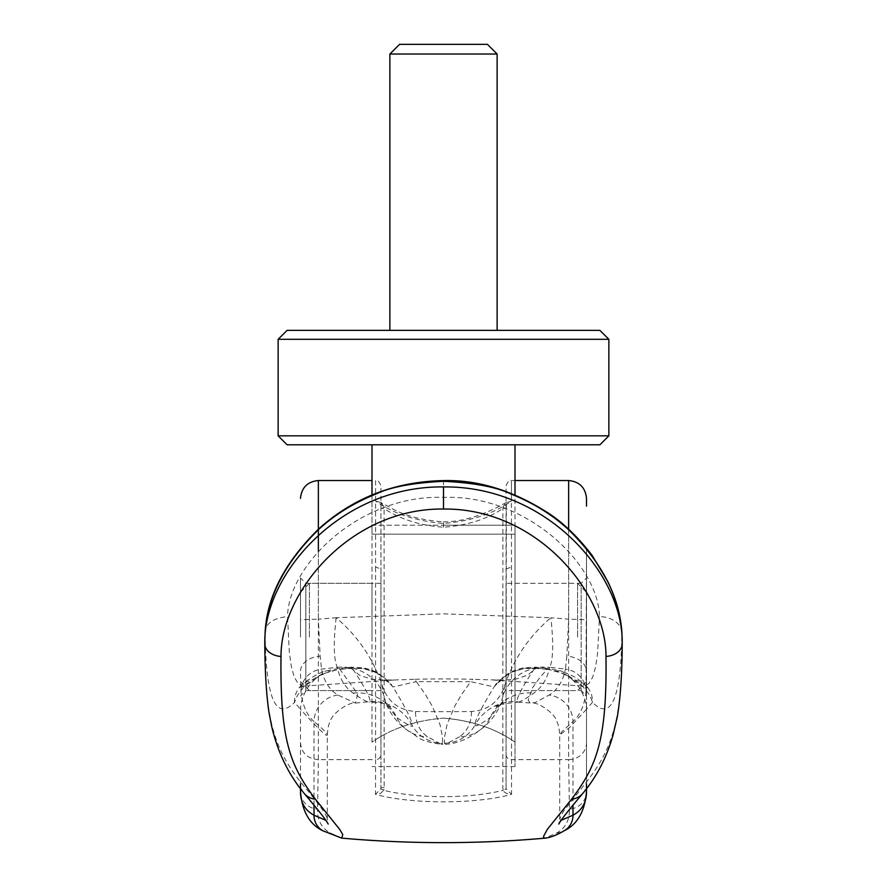 <?xml version="1.0" encoding="UTF-8"?>
<svg xmlns="http://www.w3.org/2000/svg" width="887" height="887" viewBox="0 0 887 887"><rect width="100%" height="100%" fill="white"/><g stroke="black" fill="none" stroke-linecap="round" stroke-linejoin="round"><path stroke-width="0.67" stroke-dasharray="4.43 3.33" d="M608.859 339.311L278.141 339.311M599.911 330.374L287.078 330.374M608.859 435.839L278.141 435.839M599.911 444.786L287.078 444.786M515.003 444.786L515.003 534.162L443.5 534.162L515.003 534.162L515.003 742.12C495.378 728.415 471.54 720.421 443.5 718.137C471.54 720.421 495.378 728.415 515.003 742.12L515.003 534.162L443.5 534.162L515.003 534.162L515.003 525.226L443.5 525.226L515.003 525.226L515.003 494.99M515.003 636.955L515.003 583.324L515.003 636.955M577.57 636.955L577.57 583.324L577.57 636.955M506.067 583.324L506.067 636.955L506.067 583.324L581.151 583.324L581.151 636.955L581.151 583.324L586.507 577.958L586.507 695.94L581.151 690.585L581.151 636.955L581.151 690.585L506.067 690.585L506.067 636.955L506.067 690.585M309.43 636.955L309.43 583.324L309.43 636.955M371.997 636.955L371.997 583.324L371.997 636.955M300.482 636.955L300.482 577.958L300.482 636.955M389.87 54.029L497.13 54.029M487.451 44.35L399.549 44.35M371.997 494.99L371.997 534.162L443.5 534.162L371.997 534.162L443.5 534.162L371.997 534.162L371.997 525.226L443.5 525.226L371.997 525.226L371.997 444.786M371.997 742.12L371.997 534.162L371.997 742.12C391.622 728.415 415.46 720.421 443.5 718.137C415.46 720.421 391.622 728.415 371.997 742.12M515.003 742.12L515.003 766.556L515.003 742.12M415.482 711.518A3043.929 3003.515 180 0 0 443.5 711.651A3043.929 3003.515 180 0 0 471.507 711.518C488.56 710.221 499.68 701.384 504.88 685.03C513.961 658.509 529.284 636.09 550.871 617.751L443.5 613.826L336.162 617.751C357.672 636.023 372.983 658.453 382.12 685.03C387.286 701.373 398.407 710.199 415.482 711.518C415.615 722.805 419.618 731.21 427.49 736.742L441.371 744.326C414.351 740.268 419.363 736.077 408.064 730.788A34.859 34.216 124.6 0 0 427.49 736.742M380.789 788.798L383.827 790.372L384.16 787.645L384.093 508.539L383.506 506.045L380.678 502.408L375.567 501.077C393.396 513.673 416.047 521.135 443.511 523.463C470.964 521.124 493.604 513.662 511.433 501.077L506.067 502.851L503.506 506.033L506.311 502.419L506.067 787.49L502.84 787.645L503.173 790.372C485.987 794.497 466.096 796.593 443.5 796.67C420.904 796.593 401.013 794.497 383.827 790.372L380.357 793.499L375.489 794.364L380.789 788.798L380.933 787.49L380.933 508.24L384.093 508.539C400.27 519.316 420.072 525.536 443.5 527.211C466.917 525.536 486.719 519.305 502.896 508.539L506.067 508.251L506.067 787.49L506.2 788.798L511.511 794.364C476.153 804.309 410.847 804.309 375.489 794.364L375.567 759.638L318.366 759.638L318.366 480.532M506.067 754.56A5.366 5.078 180 0 0 511.433 759.638L568.634 759.638L569.454 809.033C569.72 820.109 565.474 828.092 556.726 832.971L544.973 838.16M380.933 636.955L380.933 690.585L380.933 636.955M380.933 690.585L305.849 690.585L305.849 636.955L305.849 690.585L300.482 695.94M380.933 583.324L305.849 583.324L305.849 636.955L305.849 583.324L300.482 577.958M505.379 508.384L506.067 508.251L506.067 485.899C507.929 481.231 509.715 479.446 511.433 480.532L511.511 794.364L506.643 793.499L503.916 791.659L503.173 790.372L506.2 788.798M380.933 508.24L380.933 485.899C379.059 481.231 377.274 479.446 375.567 480.532L375.567 566.948L380.933 569.066L380.933 754.56A5.366 5.078 -0 0 1 375.567 759.638L375.567 566.948M383.506 506.045L380.933 502.851L380.933 569.066M443.511 527.211L443.511 521.844C421.003 520.248 402.72 515.203 388.65 506.699L380.678 502.408L375.567 501.077L375.567 480.532L371.997 480.532M568.634 480.532L568.634 759.638A17.873 16.931 180 0 0 586.507 742.707L586.507 548.144L586.03 691.339C584.566 705.154 580.209 715.199 572.98 721.497L572.98 805.141M586.507 506.067L586.507 499.026M586.507 783.975L586.507 671.548A21.454 15.401 180 0 0 566.837 656.203L565.44 669.12A1076.153 1021.336 -172.2 0 0 549.718 667.346C553.244 659.529 553.621 642.997 550.871 617.751A1494.717 1494.052 9.9 0 1 568.634 619.159L566.837 656.203M586.507 742.707L586.507 791.503A17.873 17.54 180 0 1 569.454 809.033M586.507 695.94L586.507 577.958M264.803 643.751C264.936 722.539 275.413 749.46 300.482 781.957C318.178 802.901 327.115 815.275 327.303 819.067L325.851 820.353M314.009 805.141L314.009 721.497C322.801 728.87 327.236 733.349 327.303 734.946C327.148 737.441 318.211 728.881 300.482 709.245A42.886 40.503 138.6 0 1 321.959 674.109L339.699 669.042L357.694 693.989L355.443 703.081L337.892 695.075C329.387 689.798 323.943 681.149 321.549 669.12L320.152 656.203L318.366 619.159A1495.16 1494.506 -9.9 0 1 336.118 617.751L336.162 617.751M341.783 838.137L330.274 832.971C321.526 828.092 317.28 820.109 317.546 809.033A17.873 17.54 0 0 1 300.482 791.503L300.482 783.975M337.892 695.075A26.81 26.277 -52.2 0 0 314.009 721.497C306.78 715.199 302.434 705.154 300.959 691.339L300.482 671.548A21.454 15.401 0 0 1 320.152 656.203M318.366 551.248L318.366 619.159L300.482 619.703M300.482 742.63C301.425 753.041 307.39 758.718 318.366 759.638L317.546 809.033M336.118 617.762C333.368 642.997 333.756 659.518 337.282 667.346A1076.153 1021.336 172.2 0 0 321.549 669.12A23.239 22.375 -6.1 0 0 300.959 691.339M561.138 820.353L559.686 819.067L563.312 811.55L586.507 781.957C611.587 749.46 622.064 722.528 622.186 643.729M582.704 793.532A17.873 16.842 40.4 0 0 586.507 781.957L586.507 709.245L569.554 727.551L559.697 734.946L561.648 731.941L572.98 721.497A26.81 26.277 -127.8 0 0 549.097 695.075L534.772 702.726L530.293 702.826L528.175 700.353L532.477 687.88L539.551 678.023L547.301 669.042L565.03 674.109C580.275 682.225 589.411 691.627 592.449 702.338C611.298 721.441 621.122 698.324 621.909 632.974M384.16 787.645L380.933 787.49L380.933 754.56M265.091 632.974C265.867 698.324 275.691 721.441 294.551 702.338C297.91 693.634 297.777 694.942 302.722 688.323C305.25 684.487 311.659 679.741 321.959 674.109A23.284 12.396 72.3 0 1 325.895 671.027A23.284 12.396 72.3 0 1 325.906 671.027A23.284 12.396 72.3 0 1 330.585 671.137L339.344 669.43A23.262 0.676 -95.2 0 1 339.444 668.233A23.262 0.676 -95.2 0 1 339.699 669.042A1072.128 1016.092 -0.4 0 1 351.518 668.022L352.117 667.978C365.145 687.68 371.021 698.901 369.746 701.628L355.443 703.081C350.055 701.473 331.594 712.971 329.853 722.34C328.689 724.136 327.835 728.338 327.303 734.946L327.303 819.067L328.223 824.056M265.102 632.686C265.579 623.472 273.063 618.106 287.532 616.598L289.339 652.621L291.335 666.569L294.185 676.848L297.954 683.378L302.689 686.039L304.374 686.072L314.752 679.708A23.239 22.197 -137.4 0 0 300.227 686.571A23.239 22.197 -137.4 0 0 300.183 686.616A23.239 22.197 -137.4 0 0 294.551 702.338L300.482 709.245L300.482 781.957A17.873 16.842 139.6 0 0 304.274 793.51M621.876 632.309A23.239 16.986 -1.7 0 0 599.468 616.598C598.481 564.442 526.678 494.347 443.5 497.374C360.31 494.347 288.519 564.442 287.532 616.598M337.282 667.346A44.694 42.997 -11.3 0 1 383.561 694.621L386.288 704.123L396.755 717.483C408.463 725.488 413.519 727.983 411.945 724.967A34.859 34.826 1.7 0 0 442.569 743.228L441.382 744.326L445.618 744.326L444.431 743.228L444.575 736.742L447.103 724.335L454.82 705.997L461.528 694.576L470.675 681.671L416.325 681.671L425.438 694.543L432.169 705.985L439.985 724.468L442.48 736.842L442.569 743.228L444.431 743.228A34.859 34.826 -1.7 0 0 475.055 724.967C474.478 721.308 480.821 708.624 494.07 686.937L501.51 678.71L511.622 672.124L523.851 668.343L534.883 667.978L534.817 667.146L534.595 668.288L523.585 668.61L511.866 672.102L501.865 678.411L494.07 686.937L470.675 681.671A44.904 7.728 91.5 0 1 472.971 679.298A198.389 33.961 180 0 0 414.029 679.298A44.904 7.706 -91.5 0 1 416.325 681.671L392.919 686.937L385.135 678.411L375.8 672.413L363.415 668.61L352.394 668.288L352.172 667.146L352.117 667.978L363.138 668.343L375.112 672.002L385.025 678.322L392.919 686.937C406.202 708.602 412.544 721.286 411.945 724.967A44.694 44.672 15 0 0 369.746 701.628C369.18 703.28 363.659 700.453 353.17 693.135C345.132 687.569 339.832 678.976 337.282 667.346M382.12 685.03L383.561 694.621M568.634 529.229L568.634 619.159L586.507 619.703M471.507 711.518C471.374 722.805 467.371 731.21 459.51 736.742A34.859 34.216 -124.6 0 0 478.925 730.788A34.859 34.216 -124.6 0 0 490.234 717.483A44.694 43.696 52.5 0 1 502.94 701.739L496.199 706.629C494.336 705.453 501.587 703.945 517.964 702.105L517.254 701.628A44.694 44.672 165 0 0 475.055 724.967C475.31 727.163 480.366 724.668 490.234 717.483L500.7 704.123L503.428 694.621A44.694 42.997 11.3 0 1 549.718 667.346C547.157 678.976 541.857 687.569 533.819 693.135C523.33 700.464 517.808 703.291 517.254 701.628C516.411 698.102 522.288 686.893 534.883 667.978L535.471 668.022A1072.339 1016.369 0.4 0 1 547.301 669.042A23.262 0.676 95.2 0 1 547.556 668.233L561.083 671.027A23.284 12.396 107.7 0 1 565.03 674.109A42.886 40.503 41.4 0 1 586.507 709.245L592.449 702.338A23.239 22.197 137.4 0 0 587.061 686.893A23.239 22.197 137.4 0 0 586.817 686.616A23.239 22.197 137.4 0 0 572.248 679.708L582.615 686.061L584.123 686.061L588.913 683.522L592.738 677.047L595.62 666.791L597.638 652.799L599.468 616.598M586.03 691.339A23.239 22.375 -173.9 0 0 565.44 669.12C563.045 681.149 557.601 689.798 549.097 695.075M535.471 668.022A23.239 0.599 94.6 0 1 535.704 667.212A23.239 0.599 94.6 0 1 535.792 668.421L534.595 668.288M414.029 679.298L388.861 680.185L372.196 679.32L359.934 675.473L351.208 668.421L352.394 668.288M582.626 686.061L493.239 680.041L503.14 679.919C501.975 679.619 499.226 681.582 494.879 685.806C495.611 683.888 499.969 679.897 507.974 673.832C510.48 671.891 515.469 669.929 522.931 667.933L534.817 667.146L547.556 668.233A23.262 0.676 95.2 0 1 547.656 669.43A1087.573 1031.226 179.5 0 0 535.792 668.421L527.71 675.129L515.857 679.143L502.707 680.207L472.971 679.298M351.518 668.022A23.239 0.599 85.4 0 0 351.296 667.212A23.239 0.599 85.4 0 0 351.208 668.421A1087.662 1031.293 -179.5 0 0 339.344 669.43M459.51 736.742L445.618 744.326C456.993 743.594 468.092 739.082 478.925 730.788C488.704 724.025 495.955 715.133 500.7 704.123L502.94 701.739A44.694 43.696 52.5 0 1 533.819 693.135M572.248 679.708C570.252 677.069 564.975 674.209 556.415 671.137L547.656 669.43M314.752 679.708C316.482 677.213 321.759 674.364 330.585 671.137M504.88 685.03L503.428 694.621M443.511 521.844C471.152 521.966 497.363 507.497 506.311 502.419L511.433 501.077L511.433 480.532L515.003 480.532M503.506 506.033L502.896 508.539L502.84 787.645M506.067 569.066L511.433 566.948M443.5 480.599L443.5 497.374M330.274 832.971A17.873 17.585 -60.8 0 1 322.946 830.809M556.726 832.971A17.873 17.585 -119.2 0 0 564.043 830.809M353.17 693.135A44.694 43.696 -52.5 0 1 384.06 701.739L384.06 701.739A44.694 43.696 -52.5 0 1 396.755 717.483A34.859 34.216 124.6 0 0 408.064 730.788C398.296 724.025 391.034 715.133 386.288 704.123L384.06 701.739L390.768 706.595C386.665 705.886 390.746 702.936 369.036 702.094M587.061 686.893L577.559 678.854C577.215 677.967 571.716 675.351 561.083 671.027A23.284 12.396 107.7 0 0 556.415 671.137M515.003 583.324L577.57 583.324L586.507 592.261M586.507 681.648L577.57 690.585L515.003 690.585M300.482 592.261L309.43 583.324L371.997 583.324M300.482 681.648L309.43 690.585L371.997 690.585M515.003 766.556L371.997 766.556M517.964 702.105L531.546 703.081C536.945 701.473 555.406 712.971 557.147 722.34C558.311 724.136 559.165 728.338 559.697 734.946L559.697 819.067L558.777 824.056M304.385 686.061L298.941 687.835L300.183 686.616M586.817 686.616L588.059 687.835L582.615 686.061M300.227 686.571C299.972 684.842 318.599 672.102 325.895 671.027L339.444 668.233L351.296 667.212L364.058 667.933C371.531 669.929 376.52 671.891 379.026 673.832C387.02 679.897 391.389 683.888 392.109 685.806C387.697 681.549 384.947 679.586 383.849 679.919L393.54 680.052M393.761 680.041L304.374 686.061"/><path stroke-width="1.33" d="M443.5 339.311L608.859 339.311L599.911 330.374L287.078 330.374L278.141 339.311L443.5 339.311M371.997 494.99L371.997 444.786L287.078 444.786L278.141 435.839L608.859 435.839L608.859 339.311M371.997 444.786L599.911 444.786L608.859 435.839M515.003 494.99L515.003 444.786M389.87 54.029L399.549 44.35L487.451 44.35L497.13 54.029L389.87 54.029L389.87 330.374M443.5 481.286L443.5 480.599C478.137 479.734 512.974 490.5 548 512.897C563.245 522.753 578.025 537.012 592.328 555.683L608.094 582.116C616.088 599.302 620.689 616.033 621.876 632.309A23.239 16.986 -1.7 0 1 621.898 632.686C619.569 596.519 601.685 562.081 568.245 529.395C552.257 514.682 533.154 502.885 510.923 493.981C496.687 487.063 474.212 482.827 443.5 481.286C412.777 482.838 390.302 487.063 376.066 493.981C353.846 502.885 334.732 514.682 318.755 529.395C285.315 562.081 267.43 596.507 265.102 632.686L265.091 632.974A1937.929 1017.577 -178.2 0 0 264.803 643.585L264.803 643.751A17.873 12.662 180 0 0 264.814 643.94A17.873 12.662 180 0 0 281.002 656.469C280.015 740.845 290.326 765.814 315.395 799.176L339.621 829.301L342.748 834.512L341.794 838.137C409.594 844.136 477.394 844.136 545.206 838.137L543.587 837.45L543.598 836.264L547.445 829.212L571.605 799.176C596.674 765.78 606.996 740.822 605.987 656.458C606.264 591.873 536.313 507.974 443.5 509.038C350.919 507.929 280.78 591.629 281.002 656.48M621.898 632.686L621.909 632.974A1939.104 1017.722 0.6 0 1 622.186 643.585C623.738 574.499 546.58 485.71 443.5 486.93C340.697 485.666 263.317 574.211 264.803 643.585M586.507 499.026L586.507 506.067M545.206 838.148C550.772 837.417 557.058 834.977 564.043 830.809L564.043 830.809C577.415 824.466 584.91 811.361 586.507 791.503L586.507 783.975M325.851 820.353L314.009 815.208C304.962 810.286 300.449 802.38 300.482 791.503C302.079 811.35 309.563 824.444 322.946 830.809L322.946 830.809A17.873 17.585 -60.8 0 1 314.009 815.208L314.009 805.141M300.482 783.975L300.482 791.503M586.507 791.503C586.54 802.38 582.038 810.286 572.98 815.208L561.138 820.353M265.102 632.686L265.169 631.91M622.186 643.585L622.186 643.729A17.884 12.673 -0.1 0 1 622.197 643.907C622.075 673.166 620.501 697.182 617.463 715.953L613.205 734.447C606.93 757.043 596.763 776.735 582.704 793.532L582.704 793.532C558.078 822.704 560.185 822.216 558.777 824.056L558.777 824.045M605.987 656.447A17.884 12.673 -0.1 0 0 622.197 643.907M318.366 551.248L318.366 480.532C307.523 481.619 301.569 487.573 300.482 498.416M568.634 529.229L568.634 480.532L515.003 480.532M572.98 805.141L572.98 815.208A17.873 17.585 -119.2 0 1 564.043 830.809M571.605 799.176A17.873 16.842 40.4 0 0 582.704 793.532M443.5 509.038L443.5 486.93M315.395 799.176A17.873 16.842 139.6 0 1 304.285 793.532L304.285 793.532A17.873 16.842 139.6 0 1 304.274 793.51C288.574 774.684 277.698 752.265 271.655 726.287L268.905 712.095C266.311 693.933 264.947 671.215 264.803 643.94M497.13 54.029L497.13 330.374M278.141 435.839L278.141 339.311M371.997 480.532L318.366 480.532M265.124 632.309C266.976 596.729 284.805 562.291 318.621 528.996C353.392 497.707 395.025 481.574 443.5 480.599M568.634 480.532C579.466 481.619 585.431 487.573 586.507 498.416M322.946 830.809L341.783 838.148M304.285 793.532C328.911 822.704 326.815 822.216 328.223 824.056L328.212 824.045"/></g></svg>
